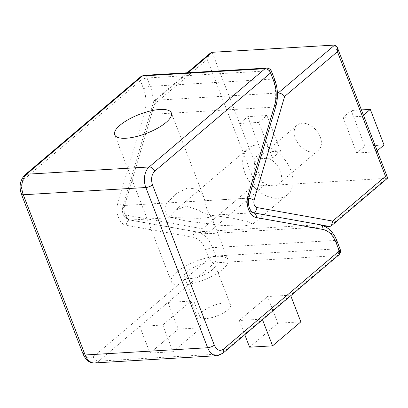 <?xml version="1.0" encoding="UTF-8"?>
<svg xmlns="http://www.w3.org/2000/svg" width="408" height="408" viewBox="0 0 408 408"><rect width="100%" height="100%" fill="white"/><g stroke="black" fill="none" stroke-linecap="round" stroke-linejoin="round"><path stroke-width="0.31" stroke-dasharray="2.04 1.53" d="M204.806 200.716L203.704 196.809L197.839 189.383L187.853 187.879L176.491 193.316L167.035 202.949L124.649 205.454L247.192 198.206L204.806 200.716L207.096 209.936C208.452 213.053 209.564 214.838 210.431 215.296L252.817 212.792A10.118 6.599 -93.4 0 1 247.595 207.544A10.118 6.599 -93.4 0 1 247.192 198.206A5.059 1.856 -163.6 0 0 249.018 197.37M176.705 272.08A30.36 10.129 -21.1 0 0 171.355 281.647A30.36 10.129 -21.1 0 0 192.505 283.56A30.36 10.129 -21.1 0 0 222.656 269.362A30.36 10.129 -21.1 0 0 228.006 259.789A30.36 10.129 -21.1 0 0 206.856 257.882A30.36 10.129 -21.1 0 0 176.705 272.08M167.035 202.949C164.903 205.938 164.409 209.09 165.551 212.395C166.882 215.511 169.254 217.224 172.661 217.53L199.619 218.382L208.677 217.474L211.094 215.959L210.431 215.296M212.129 269.984A16.448 5.482 158.9 0 1 195.794 277.675A16.448 5.482 158.9 0 1 184.339 276.639A16.448 5.482 158.9 0 1 187.236 271.453A16.448 5.482 158.9 0 1 203.566 263.762A16.448 5.482 158.9 0 1 215.021 264.797A16.448 5.482 158.9 0 1 212.129 269.984M202.689 311.508A16.448 5.482 -21.1 0 0 199.792 316.695A16.448 5.482 -21.1 0 0 211.252 317.73A16.448 5.482 -21.1 0 0 227.582 310.039A16.448 5.482 -21.1 0 0 230.479 304.853A16.448 5.482 -21.1 0 0 219.025 303.817A16.448 5.482 -21.1 0 0 202.689 311.508M217.036 355.694A15.178 9.899 86.6 0 0 221.289 353.894L290.542 295.168L267.566 296.524L239.297 320.494L262.278 319.138L262.487 319.683M94.493 362.942A15.178 9.899 86.6 0 0 98.746 361.141L139.73 326.38L162.71 325.023L190.975 301.053L167.999 302.41L139.73 326.38L150.037 353.083L173.012 351.727L162.71 325.023M190.975 301.053L201.277 327.757L178.301 329.113L167.999 302.41L214.639 262.859L337.181 255.612L290.542 295.168L290.751 295.713M239.297 320.494L244.78 334.703M249.604 347.198L277.868 323.228L267.566 296.524M300.844 321.866L277.868 323.228M201.277 327.757L173.012 351.727M150.037 353.083L178.301 329.113M313.375 152.153A16.448 11.194 -130.3 0 0 318.429 150.231A16.448 11.194 -130.3 0 0 318.582 133.589A16.448 11.194 -130.3 0 0 302.211 123.226A16.448 11.194 -130.3 0 0 297.157 125.149A16.448 11.194 -130.3 0 0 296.999 141.79A16.448 11.194 -130.3 0 0 313.375 152.153M262.267 157.1A16.448 11.194 49.7 0 1 278.639 167.459A16.448 11.194 49.7 0 1 278.486 184.105A16.448 11.194 49.7 0 1 273.431 186.028A16.448 11.194 49.7 0 1 257.055 175.664A16.448 11.194 49.7 0 1 257.213 159.023A16.448 11.194 49.7 0 1 262.267 157.1M187.915 221.223C180.907 219.968 175.777 218.739 172.518 217.541C171.141 216.47 171.508 214.598 173.624 211.915L175.353 210.191L186.67 206.055L199.022 210.416C202.654 212.757 206.504 214.379 210.579 215.286C219.035 216.179 226.797 217.255 233.866 218.51L246.809 221.386L251.308 223.115L252.093 224.731L241.913 226.154L221.473 225.379L187.915 221.223M290.822 170.207A30.36 20.67 -130.3 0 0 248.212 148.41A30.36 20.67 -130.3 0 0 244.871 172.921A30.36 20.67 -130.3 0 0 287.482 194.718A30.36 20.67 -130.3 0 0 290.822 170.207M343.046 117.397L356.786 153L375.931 151.868L362.192 116.265L343.046 117.397L351.155 110.522L364.895 146.125L384.04 144.993M387.483 178.245L263.69 185.819C261.094 185.824 258.305 185.212 255.321 183.988L207.233 59.379L210.309 53.157M325.64 226.756L207.162 233.759L263.69 185.819L253.388 159.115L272.534 157.983L258.8 122.38L239.649 123.512L253.388 159.115L261.497 152.235L280.643 151.103L272.534 157.983M356.786 153L364.895 146.125M377.191 150.802L375.931 151.868L386.233 178.571L329.705 226.511M334.718 45.058L362.192 116.265L363.452 115.199M361.417 109.915L351.155 110.522M207.233 59.379L154.423 104.168L153.689 101.51L154.183 100.756L155.642 100.246L277.425 93.044M258.8 122.38L266.909 115.5L247.758 116.632L239.649 123.512L212.175 52.306M266.909 115.5L280.643 151.103M261.497 152.235L247.758 116.632M188.088 72.731L155.642 100.246L124.649 205.454A10.118 6.599 86.6 0 0 125.052 214.786A10.118 6.599 86.6 0 0 130.274 220.034L207.162 233.759L206.468 233.718L202.506 228.781L126.659 215.24L124.047 212.619L123.848 207.953L154.423 104.168M340.185 249.339A5.059 1.688 -21.1 0 0 338.288 248.768L335.065 240.414A30.36 19.798 86.6 0 0 319.393 224.675L252.817 212.792A5.059 3.789 100.1 0 1 253.496 212.828M338.737 255.02A5.059 3.442 -130.3 0 1 337.181 255.612A5.059 3.3 86.6 0 0 338.288 248.768L215.745 256.01L212.522 247.661A30.36 19.798 86.6 0 0 196.85 231.917L130.274 220.034L172.661 217.53M123.848 207.953A5.059 1.856 16.4 0 1 122.823 206.295A5.059 1.856 16.4 0 1 124.649 205.454A5.059 1.856 16.4 0 1 117.79 203.408L144.631 112.307C146.758 104.474 146.421 96.696 143.621 88.969L140.398 80.616L24.511 178.898C21.318 182.356 20.579 186.92 22.292 192.591L84.114 352.808C86.542 357.872 89.571 359.239 93.197 356.913L209.09 258.636A5.059 3.442 -130.3 0 0 214.639 262.859A5.059 3.3 86.6 0 0 215.745 256.01A5.059 1.688 -21.1 0 0 209.09 258.636L205.867 250.282A5.059 1.688 158.9 0 1 212.522 247.661L335.065 240.414A5.059 1.688 158.9 0 1 336.962 240.99M205.867 250.282C202.796 242.786 198.441 238.415 192.805 237.165A5.059 3.789 100.1 0 1 196.85 231.917L319.393 224.675A5.059 3.789 100.1 0 1 320.071 224.711M321.652 225.078L252.817 212.792A10.118 6.599 86.6 0 1 247.595 207.544A10.118 6.599 86.6 0 1 247.192 198.206L274.028 107.105A5.059 1.856 -163.6 0 0 275.854 106.264M192.805 237.165L126.23 225.282A5.059 3.789 100.1 0 1 130.274 220.034A10.118 6.599 86.6 0 1 125.052 214.786A10.118 6.599 86.6 0 1 124.649 205.454L151.485 114.352L274.028 107.105A30.36 19.798 86.6 0 0 272.819 79.101A5.059 1.688 158.9 0 1 274.717 79.677M144.631 112.307A5.059 1.856 -163.6 0 0 151.485 114.352A30.36 19.798 86.6 0 0 150.277 86.343L272.819 79.101L269.596 70.747A5.059 1.688 158.9 0 1 271.493 71.323M93.197 356.913A5.059 3.442 -130.3 0 0 98.746 361.141L221.289 353.894A5.059 3.442 -130.3 0 0 222.845 353.303M266.475 68.095A5.059 3.3 -93.4 0 1 269.596 70.747L147.053 77.994A5.059 3.3 86.6 0 0 143.932 75.337M143.621 88.969A5.059 1.688 158.9 0 1 150.277 86.343L147.053 77.994A5.059 1.688 158.9 0 0 140.398 80.616A5.059 3.442 -130.3 0 1 140.954 76.531M24.511 178.898A5.059 3.442 49.7 0 1 25.067 174.813M22.292 192.591A5.059 1.688 -21.1 0 0 21.4 194.188M84.114 352.808A5.059 1.688 -21.1 0 0 83.222 354.404M117.79 203.408C114.888 212.272 119.605 224.502 126.23 225.282M126.659 215.24A5.059 3.789 -79.9 0 0 129.601 219.999A5.059 3.789 -79.9 0 0 130.274 220.034L172.518 217.541M248.783 198.278A5.059 1.856 16.4 0 0 247.192 198.206L277.455 95.487M255.321 183.988L202.506 228.781M253.184 212.746A5.059 3.789 -79.9 0 1 252.817 212.792L210.579 215.286M171.355 281.647L114.689 134.783M199.792 316.695L184.339 276.639M228.006 259.789L211.094 215.959M203.704 196.809L171.334 112.924M230.479 304.853L215.021 264.797M153.689 101.51L122.823 206.295C122.079 208.967 122.191 211.604 123.16 214.215C124.287 217.26 126.434 219.188 129.601 219.999L206.468 233.718M278.486 184.105L318.429 150.231M248.212 148.41L175.353 210.196M257.213 159.023L297.157 125.149M154.183 100.756L187.165 72.782M287.482 194.718L252.093 224.731"/><path stroke-width="0.61" d="M165.99 122.497A30.36 10.129 158.9 0 1 135.839 136.695A30.36 10.129 158.9 0 1 114.689 134.783A30.36 10.129 158.9 0 1 120.034 125.215A30.36 10.129 158.9 0 1 150.185 111.017A30.36 10.129 158.9 0 1 171.334 112.924A30.36 10.129 158.9 0 1 165.99 122.497M290.751 295.713L300.844 321.866L272.58 345.841L262.487 319.683M244.78 334.703L249.604 347.198L272.58 345.841M187.165 72.782L210.309 53.157L212.175 52.306L334.718 45.058L337.141 47.007L337.436 51.678L385.519 176.292L387.6 177.776L387.483 178.245L331.357 225.838L332.709 221.08L256.861 207.544C254.373 206.428 253.439 204 254.051 200.251L284.621 96.467C282.805 94.253 280.658 93.101 278.185 92.998L334.718 45.058M363.452 115.199L370.301 109.39L384.04 144.993L377.191 150.802M370.301 109.39L361.417 109.915M277.425 93.044L278.185 92.998L277.455 95.487M331.357 225.838L329.705 226.511L325.64 226.756M248.6 209.717C250.441 214.21 253.052 216.837 256.433 217.586L323.009 229.469C328.644 230.719 332.999 235.09 336.07 242.587L339.293 250.935L223.4 349.217C219.774 351.543 216.745 350.171 214.312 345.112L152.49 184.895C150.781 179.224 151.521 174.66 154.709 171.202L270.601 72.92L273.824 81.269C276.624 88.995 276.961 96.778 274.829 104.611L247.993 195.713C246.718 200.41 246.916 205.081 248.6 209.717M247.993 195.713A5.059 1.856 -163.6 0 1 249.018 197.37C248.049 200.955 248.207 204.541 249.487 208.121C252.124 213.527 252.715 212.165 253.496 212.828A5.059 3.789 100.1 0 1 256.433 217.586M273.824 81.269A5.059 1.688 158.9 0 0 274.717 79.677L271.493 71.323A5.059 1.688 158.9 0 1 270.601 72.92A5.059 3.442 -130.3 0 0 265.052 68.697L149.165 166.974A15.178 9.899 86.6 0 0 145.834 187.517L207.657 347.733A15.178 9.899 86.6 0 0 217.036 355.694L222.845 353.303L338.737 255.02A5.059 3.442 -130.3 0 0 339.293 250.935A5.059 1.688 -21.1 0 0 340.185 249.339L336.962 240.99A5.059 1.688 158.9 0 1 336.07 242.587M336.962 240.99C333.433 231.974 327.803 226.547 320.071 224.711A5.059 3.789 100.1 0 1 323.009 229.469M249.018 197.37L275.854 106.264A5.059 1.856 -163.6 0 0 274.829 104.611M271.493 71.323C270.637 69.238 268.964 68.162 266.475 68.095A5.059 3.3 -93.4 0 0 265.052 68.697L142.509 75.939L26.622 174.221L149.165 166.974A5.059 3.442 49.7 0 1 154.709 171.202M266.475 68.095L143.932 75.337A5.059 3.3 86.6 0 0 142.509 75.939A5.059 3.442 -130.3 0 0 140.954 76.531L25.067 174.813A5.059 3.442 49.7 0 1 26.622 174.221A15.178 9.899 86.6 0 0 23.292 194.764L145.834 187.517A5.059 1.688 -21.1 0 0 152.49 184.895M25.067 174.813C20.079 180.045 18.855 186.502 21.4 194.188A5.059 1.688 -21.1 0 0 23.292 194.764L85.114 354.98L207.657 347.733A5.059 1.688 -21.1 0 0 214.312 345.112M222.845 353.303A5.059 3.442 -130.3 0 0 223.4 349.217M21.4 194.188L83.222 354.404A5.059 1.688 -21.1 0 0 85.114 354.98A15.178 9.899 86.6 0 0 94.493 362.942L217.036 355.694M212.175 52.306L188.088 72.731M284.621 96.467L337.436 51.678M385.519 176.292L332.709 221.08M329.705 226.511L321.652 225.078M248.783 198.278A5.059 1.856 16.4 0 1 254.051 200.251M253.184 212.746A5.059 3.789 -79.9 0 0 256.861 207.544M320.071 224.711L253.496 212.828M274.717 79.677C277.935 88.465 278.312 97.328 275.854 106.264M340.185 249.339C340.925 251.43 340.44 253.322 338.737 255.02M83.222 354.404C86.108 360.448 89.867 363.293 94.493 362.942M143.932 75.337L140.954 76.531M337.141 47.007L387.6 177.776"/></g></svg>
